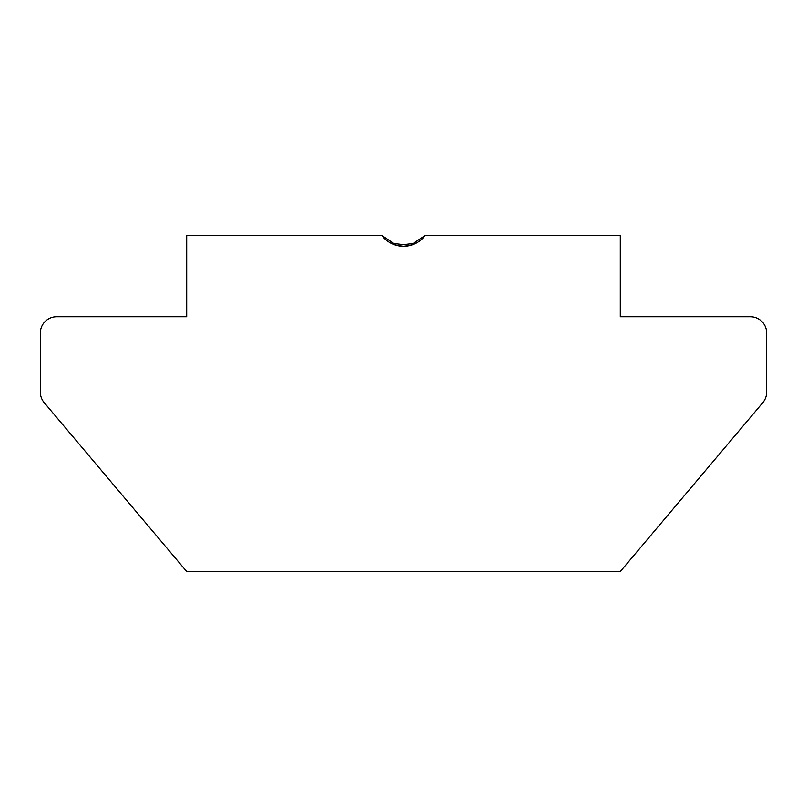 <?xml version="1.0" encoding="UTF-8"?>
<svg xmlns="http://www.w3.org/2000/svg" width="807" height="807" viewBox="0 0 807 807"><rect width="100%" height="100%" fill="white"/><g stroke="black" fill="none" stroke-linecap="round" stroke-linejoin="round"><path stroke-width="1.21" d="M390.729 243.119L410.168 245.479L425.178 235.473A27.105 27.105 0 0 1 381.822 235.473L186.689 235.473L186.689 316.778L56.611 316.778A16.261 16.261 0 0 0 40.35 333.039L40.35 392.141A16.261 16.261 0 0 0 44.183 402.622L186.689 571.527L620.311 571.527L762.817 402.622A16.261 16.261 0 0 0 766.65 392.141L766.65 333.039A16.261 16.261 0 0 0 750.389 316.778L620.311 316.778L620.311 235.473L425.178 235.473M416.271 243.119L396.832 245.479L381.822 235.473"/></g></svg>
